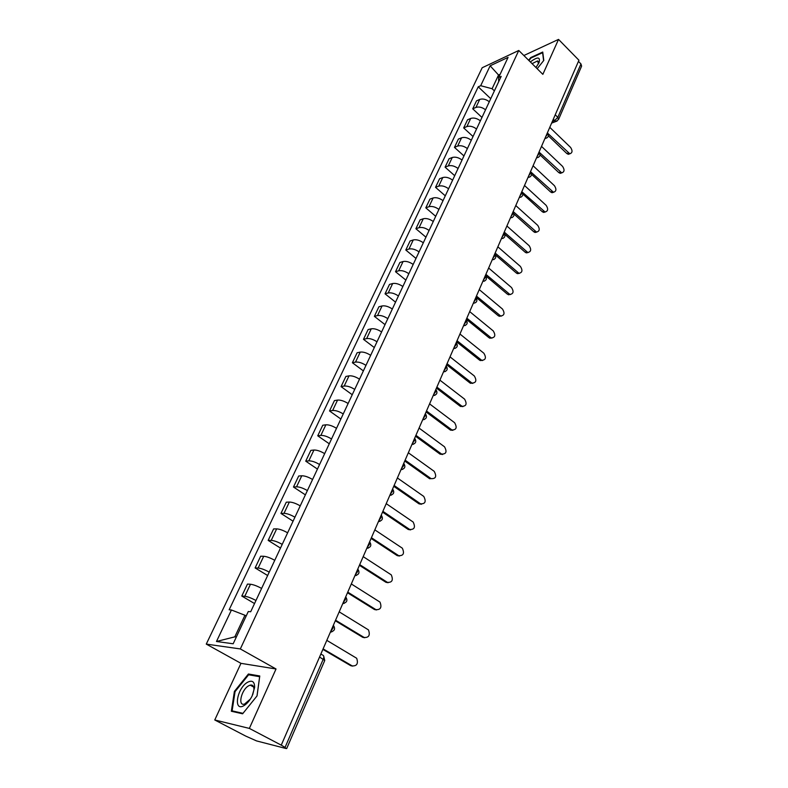 <?xml version="1.0" encoding="UTF-8"?>
<svg xmlns="http://www.w3.org/2000/svg" width="788" height="788" viewBox="0 0 788 788"><rect width="100%" height="100%" fill="white"/><g stroke="black" fill="none" stroke-linecap="round" stroke-linejoin="round"><path stroke-width="1.18" d="M538.677 62.006L537.593 60.922L532.058 63.651M251.155 685.678L251.825 685.077M214.76 719.976L249.363 728.408L281.257 745.143L578.944 60.243L558.534 39.4L542.853 74.348L518.77 50.471L482.177 67.748L206.269 644.101L240.961 663.338L214.76 719.976L245.757 736.1L256.553 740.917L286.014 748.511L285.049 747.428L323.257 659.172C324.114 656.867 323.927 655.508 322.696 655.104L320.854 654.03M249.363 728.408L276.027 668.982L240.33 648.938L518.77 50.471M281.257 745.143L285.049 747.428M558.534 39.4L523.862 55.515M578.451 61.375L580.963 63.936L581.613 66.133L558.554 119.48L557.835 117.333L580.963 63.936M489.299 101.77C485.96 99.219 482.758 98.441 479.715 99.426L476.513 100.834L472.731 108.823L475.932 107.424C478.976 106.459 482.187 107.257 485.536 109.798M481.961 117.442L472.731 108.823M480.375 120.84C476.996 118.298 473.775 117.501 470.722 118.436L467.53 119.796L463.679 127.922L466.87 126.582C469.924 125.656 473.155 126.474 476.553 129.015M473.036 136.521L463.679 127.922M471.293 140.254C467.865 137.713 464.634 136.885 461.571 137.792L458.38 139.102L454.459 147.366L457.651 146.076C460.714 145.199 463.955 146.036 467.392 148.577M463.955 155.945L454.459 147.366M462.044 160.023C458.577 157.482 455.316 156.635 452.263 157.482L449.071 158.743L445.082 167.164L448.274 165.923C451.327 165.096 454.597 165.953 458.074 168.494M454.706 175.704L445.082 167.164M452.627 180.147C449.121 177.605 445.841 176.739 442.777 177.536L439.586 178.748L435.528 187.317L438.719 186.135C441.772 185.347 445.062 186.234 448.589 188.765M445.289 195.828L435.528 187.317M443.043 200.635C439.487 198.103 436.188 197.207 433.124 197.965L429.933 199.108L425.796 207.835L428.987 206.712C432.041 205.983 435.36 206.88 438.926 209.421M435.705 216.316L425.796 207.835M433.272 221.507C429.677 218.975 426.347 218.059 423.284 218.759L420.103 219.852L415.897 228.737L419.068 227.683C422.132 226.993 425.471 227.919 429.086 230.46M425.944 237.188L415.897 228.737M423.323 242.773C419.689 240.242 416.33 239.296 413.267 239.946L410.095 240.97L405.8 250.032L408.972 249.028C412.035 248.407 415.404 249.353 419.058 251.884M415.995 258.444L405.8 250.032M413.188 264.433C409.504 261.902 406.125 260.936 403.062 261.537L399.89 262.493L395.517 271.722L398.689 270.786C401.752 270.215 405.14 271.19 408.844 273.722M405.869 280.095L395.517 271.722M402.865 286.507C399.122 283.985 395.724 282.99 392.67 283.532L389.499 284.419L385.046 293.826L388.208 292.959C391.262 292.446 394.68 293.451 398.433 295.973M395.546 302.149L385.046 293.826M392.335 309.014C388.553 306.493 385.125 305.468 382.062 305.951L378.91 306.768L374.369 316.352L377.521 315.564C380.584 315.111 384.012 316.146 387.824 318.657M385.027 324.636L374.369 316.352M381.609 331.945C377.767 329.433 374.32 328.379 371.266 328.803L368.114 329.551L363.475 339.323L366.627 338.604C369.68 338.21 373.138 339.273 376.999 341.785M374.31 347.547L363.475 339.323M370.665 355.329C366.775 352.827 363.298 351.744 360.244 352.098L357.102 352.768L352.384 362.736L355.516 362.096C358.579 361.771 362.056 362.854 365.967 365.366M363.376 370.902L352.384 362.736M359.505 379.186C355.565 376.674 352.069 375.571 349.015 375.856L345.883 376.447L341.066 386.613L344.189 386.051C347.242 385.795 350.749 386.918 354.718 389.41M352.236 394.729L341.066 386.613M348.129 403.505C344.129 401.013 340.603 399.871 337.559 400.087L334.437 400.599L329.522 410.962L332.635 410.489C335.688 410.302 339.224 411.454 343.243 413.946M340.869 419.019L329.522 410.962M336.515 428.327C332.457 425.835 328.911 424.663 325.868 424.811L322.755 425.234L317.741 435.803L320.854 435.419C323.898 435.301 327.453 436.493 331.531 438.975M329.276 443.792L317.741 435.803M324.666 453.642C320.558 451.169 316.983 449.968 313.939 450.027L310.846 450.372L305.734 461.157L308.827 460.852C311.861 460.822 315.446 462.044 319.583 464.516M317.446 469.077L305.734 461.157M312.58 479.488C308.404 477.026 304.798 475.785 301.774 475.775L298.691 476.011L293.471 487.023L296.544 486.817C299.578 486.866 303.183 488.127 307.389 490.589M305.38 494.864L293.471 487.023M300.228 505.876C296.002 503.414 292.368 502.143 289.344 502.045L286.28 502.192L280.952 513.431L284.015 513.333C287.039 513.461 290.674 514.751 294.929 517.204M293.067 521.193L280.952 513.431M287.63 532.816C283.335 530.363 279.681 529.053 276.667 528.876L273.613 528.915L268.166 540.401L271.22 540.391C274.224 540.617 277.898 541.937 282.212 544.38M280.489 548.074L268.166 540.401M274.756 560.327C270.402 557.894 266.718 556.545 263.714 556.269L260.67 556.21L255.115 567.931L258.149 568.04C261.153 568.345 264.847 569.714 269.23 572.137M267.644 575.516L255.115 567.931M261.606 588.429C257.184 586.006 253.47 584.617 250.476 584.253L247.462 584.085L241.788 596.053L244.792 596.27C247.787 596.683 251.51 598.092 255.962 600.495M254.534 603.549L241.788 596.053M499.405 75.855L498.538 75.018L492.096 88.729L494.381 90.906M492.096 88.729L480.69 85.705L490.146 65.798L508.073 57.376L498.617 77.549L498.676 81.725M246.191 615.98L244.95 615.261L234.814 636.852L216.473 641.491L233.169 643.776L248.279 611.537L250.692 611.754L501.168 76.387L498.617 77.549M216.473 641.491L231.445 609.991L244.95 615.261M480.69 85.705L478.227 86.818L229.15 609.774L231.445 609.991M206.269 644.101L240.33 648.938M537.17 68.714L543.789 60.44L542.745 52.038L530.757 57.554L528.62 60.233M240.961 663.338L276.027 668.982M242.615 713.8L257.036 695.912L259.774 675.976L248.407 674.006L234.4 691.401L231.347 711.249L242.615 713.8M234.814 636.852L236.321 637.039M500.144 74.279L498.538 75.018L490.146 65.798M490.737 98.687L478.227 86.818M235.041 691.746L234.4 691.401M250.348 675.08L248.407 674.006M548.034 133.576L569.813 153.788L568.355 154.31L566.808 153.512L548.409 135.871M568.355 154.31L569.813 153.788C572.452 152.892 572.718 150.774 570.601 147.435L549.847 127.4L550.122 126.543M561.775 172.858L560.248 173.35L558.761 172.572L540.075 154.931M539.238 152.251L561.706 172.848C564.464 171.991 564.76 169.844 562.602 166.416L541.573 146.45L541.858 145.573M530.58 171.745L553.462 192.242C556.328 191.415 556.663 189.248 554.466 185.732L533.151 165.825L533.437 164.938M553.59 192.262L552.004 192.715L550.585 191.967L531.565 174.315M535.958 67.512L539.031 62.656C540.479 57.032 537.909 56.559 531.339 61.218L530.423 62.025M528.955 60.568L530.994 58.017L542.607 52.678L543.602 60.676M538.48 63.818L537.593 60.922M247.54 682.29C236.745 688.269 233.002 712.539 244.172 705.496C247.225 703.556 249.875 700.384 252.13 695.971L254.632 687.461C254.623 681.62 252.259 679.886 247.54 682.29M252.721 694.681L253.933 689.786C254.022 686.171 252.771 684.614 250.151 685.127L248.565 685.836C241.286 689.805 237.513 706.452 244.536 704.078L250.377 699.055M242.999 713.327L232.105 710.865L235.051 691.637L248.624 674.784L259.646 676.705L257.006 695.962M251.214 685.708L251.894 685.097M233.938 711.83L232.105 710.865M521.883 191.76L545.06 211.972C548.054 211.184 548.428 208.987 546.192 205.392L524.581 185.554L524.867 184.648M545.257 212.002L543.602 212.425L542.262 211.706L522.868 194.006M513.008 212.12L513.254 211.617L536.51 232.046C539.632 231.308 540.056 229.091 537.761 225.388L515.854 205.629L516.15 204.713M536.776 232.086L535.052 232.47L533.791 231.79L513.963 214.021M503.965 232.844L504.32 232.164L527.802 252.475C531.053 251.796 531.516 249.55 529.191 245.748L506.97 226.067L507.275 225.141M528.137 252.544L526.335 252.879L525.172 252.229L504.822 234.322M492.874 258.267L494.687 255.854L495.228 253.096L518.928 273.269C522.326 272.658 522.838 270.392 520.454 266.482L497.927 246.88L498.233 245.945M519.341 273.357L517.46 273.653L516.386 273.042L495.366 254.879M485.497 275.248L485.96 274.411L509.885 294.446C513.431 293.894 513.993 291.609 511.57 287.581L488.708 268.078L489.023 267.122M510.378 294.554L507.452 294.229L485.506 275.633M476.05 296.968L476.523 296.121L500.675 315.998C504.369 315.525 504.98 313.22 502.517 309.073L479.331 289.669L479.646 288.694M501.247 316.146L498.351 315.811L475.952 297.204M466.427 319.11L466.91 318.234L491.288 337.954C495.13 337.569 495.8 335.235 493.298 330.96L469.766 311.674L470.091 310.679M491.939 338.131L489.082 337.786L466.358 319.288M456.626 341.667L457.119 340.771L481.724 360.313C485.723 360.017 486.452 357.663 483.901 353.26L460.025 334.082L460.359 333.068M482.463 360.53L479.636 360.185L456.567 341.785M446.629 364.657L447.131 363.741L471.982 383.086C476.139 382.889 476.917 380.525 474.337 375.984L450.096 356.925L450.44 355.9M472.79 383.362L470.012 382.998L446.599 364.726M462.94 406.618L460.202 406.244L436.444 388.1L436.956 387.164L462.044 406.293C466.358 406.204 467.205 403.82 464.575 399.132L439.98 380.21L440.325 379.156M426.062 411.986L426.584 411.031L451.918 429.943C456.4 429.972 457.306 427.569 454.637 422.732L429.667 403.949L430.021 402.875M452.883 430.317L450.45 430.11L426.091 411.947M415.473 436.345L416.005 435.38L441.585 454.046C446.235 454.193 447.2 451.78 444.511 446.786L419.147 428.15L419.511 427.066M442.629 454.489L440.019 454.105L415.542 436.256M404.668 461.197L405.209 460.212L431.085 478.641C435.872 478.877 436.907 476.435 434.178 471.313L408.42 452.834L408.785 451.731M431.085 478.641L429.627 478.73L404.776 461.049M393.645 486.551L394.207 485.536L420.496 503.798C425.274 504.034 426.367 501.582 423.767 496.42L397.467 478.021L397.851 476.888M421.501 504.251L419.039 503.857L393.793 486.344M382.407 512.417L382.968 511.382L409.681 529.457C414.458 529.703 415.621 527.231 413.158 522.04L386.307 503.709L386.691 502.567M410.607 529.881L408.223 529.477L382.594 512.151M370.931 538.825L371.503 537.761L398.649 555.648C403.417 555.895 404.648 553.412 402.333 548.182L374.911 529.93L375.305 528.758M399.486 556.033L397.201 555.619L371.158 538.48M359.22 565.774L359.801 564.691L387.401 582.362C392.158 582.618 393.448 580.116 391.272 574.856L363.278 556.692L363.682 555.501M388.129 582.706L385.953 582.302L359.486 565.36M347.262 593.285L347.853 592.182L375.906 609.636C380.653 609.892 382.013 607.371 379.993 602.091L351.409 584.016L351.812 582.795M376.536 609.932L374.467 609.528L347.567 592.803M335.048 621.387L335.658 620.255L364.184 637.482C368.912 637.728 370.34 635.197 368.459 629.888L339.283 611.912L339.697 610.67M364.696 637.728L362.736 637.325L335.392 620.816M322.568 650.09L323.188 648.928L352.206 665.909C356.925 666.146 358.422 663.604 356.688 658.266L326.892 640.408L327.325 639.147M352.591 666.106L350.768 665.702L322.962 649.44M330.812 631.119L332.93 628.292L333.344 625.298M343.223 602.564L345.321 599.766L345.705 596.861C347.932 600.456 346.976 602.633 342.859 603.401M355.378 574.61L357.447 571.842L357.801 569.025M367.277 547.236L369.326 544.498L369.651 541.76M378.929 520.425L380.949 517.716L381.254 515.066M390.346 494.165L392.345 491.485L392.621 488.915M401.525 468.427L403.515 465.787L403.761 463.285M412.488 443.211L414.449 440.591L414.685 438.167M423.235 418.487L425.175 415.897L425.382 413.542M433.764 394.256L435.685 391.695L435.872 389.41M444.097 370.488L445.998 367.957L446.166 365.74M454.223 347.183L456.114 344.671L456.252 342.524M464.162 324.321L466.033 321.839L466.151 319.741M473.913 301.883L475.765 299.43L475.863 297.401M483.487 279.868L485.309 277.435L485.398 275.465M502.094 237.06L503.887 234.666L503.936 232.815M511.146 216.227L512.919 213.873L512.958 212.061M520.031 195.779L521.794 193.444L521.814 191.691M528.768 175.694L530.511 173.38L530.511 171.676M537.337 155.965L539.071 153.67L539.061 152.015M545.769 136.59L547.473 134.315L547.453 132.699M552.319 121.51L554.545 120.633L557.835 117.333L555.235 114.792M553.245 119.372L556.033 121.372L558.554 119.48M258.149 568.04L263.714 556.269M271.22 540.391L276.667 528.876M284.015 513.333L289.344 502.045M296.544 486.817L301.774 475.775M308.827 460.852L313.939 450.027M320.854 435.419L325.868 424.811M332.635 410.489L337.559 400.087M344.189 386.051L349.015 375.856M355.516 362.096L360.244 352.098M366.627 338.604L371.266 328.803M377.521 315.564L382.062 305.951M388.208 292.959L392.67 283.532M398.689 270.786L403.062 261.537M408.972 249.028L413.267 239.946M419.068 227.683L423.284 218.759M428.987 206.712L433.124 197.965M438.719 186.135L442.777 177.536M448.274 165.923L452.263 157.482M457.651 146.076L461.571 137.792M466.87 126.582L470.722 118.436M475.932 107.424L479.715 99.426M244.792 596.27L250.476 584.253M545.05 138.215L546.774 137.998M536.638 157.58L538.371 157.354M528.068 177.29L529.812 177.044M519.351 197.364L521.104 197.099M510.466 217.793L512.23 217.518M501.424 238.597L503.197 238.301M494.943 254.317C496.558 257.38 495.652 259.203 492.224 259.784L493.997 259.479M485.575 275.839C487.23 278.932 486.314 280.764 482.847 281.346L484.62 281.05M463.541 325.759L465.334 325.424M453.612 348.601L455.405 348.247M443.496 371.877L445.289 371.522M433.173 395.615L434.966 395.251M422.654 419.817L424.436 419.443M411.927 444.511L413.7 444.127M400.974 469.687L402.737 469.303M389.804 495.386L391.547 495.002M378.407 521.617L380.131 521.232M366.775 548.389L368.469 548.005M354.896 575.723L356.55 575.339M342.76 603.638L344.376 603.263M330.369 632.143L331.935 631.789M319.554 657.025L324.745 660.492L323.661 655.971M557.126 121.027L551.63 123.095M568.256 153L566.808 153.512M560.219 172.079L558.761 172.572M552.043 191.494L550.585 191.967M543.72 211.253L542.262 211.706M535.249 231.357L533.791 231.79M526.63 251.825L525.172 252.229M517.854 272.658L516.386 273.042M508.92 293.875L507.452 294.229M499.819 315.486L498.351 315.811M490.54 337.491L489.082 337.786M481.104 359.919L479.636 360.185M471.48 382.761L470.012 382.998M461.669 406.047L460.202 406.244M451.672 429.775L450.214 429.943M441.477 453.967L440.019 454.105M420.496 503.798L419.039 503.857M409.681 529.457L408.223 529.477M398.649 555.648L397.201 555.619M387.401 582.362L385.953 582.302M375.906 609.636L374.467 609.528M364.184 637.482L362.736 637.325M352.206 665.909L350.768 665.702M544.872 138.629L545.601 138.353C548.409 137.427 549.108 135.674 547.69 133.093M536.49 157.935L537.111 157.708C540.007 156.822 540.735 155.059 539.288 152.409M527.95 177.576L528.462 177.398C531.457 176.561 532.215 174.788 530.738 172.07M519.253 197.581L519.656 197.443C522.749 196.665 523.537 194.872 522.03 192.075M510.407 217.941L510.683 217.852C513.884 217.133 514.712 215.331 513.165 212.455M501.395 238.675L501.542 238.626C504.852 237.976 505.719 236.164 504.143 233.199M473.293 303.311C476.809 302.73 477.715 300.878 476.041 297.766M463.571 325.7C467.117 325.109 468.033 323.238 466.309 320.095M453.652 348.513C457.237 347.912 458.153 346.031 456.4 342.859M443.536 371.778C447.17 371.168 448.086 369.267 446.304 366.065M433.233 395.487C436.907 394.877 437.832 392.946 436 389.715M422.723 419.679C426.446 419.049 427.372 417.098 425.49 413.828M411.996 444.343C415.769 443.703 416.694 441.733 414.784 438.423M401.053 469.52C404.874 468.86 405.81 466.86 403.85 463.511M389.893 495.199C393.773 494.519 394.699 492.49 392.7 489.112M378.496 521.41C382.436 520.72 383.372 518.652 381.313 515.224M366.863 548.172C370.862 547.453 371.798 545.355 369.69 541.878M354.994 575.496C359.042 574.747 359.988 572.62 357.831 569.094M330.467 631.907C334.644 631.109 335.609 628.903 333.354 625.278M324.745 660.492L286.684 748.551M561.706 172.848L560.248 173.35M553.462 192.242L552.004 192.715M253.667 687.047L250.151 685.127M253.933 689.786L254.632 687.461M545.06 211.972L543.602 212.425M536.51 232.046L535.052 232.47M527.802 252.475L526.335 252.879M518.928 273.269L517.46 273.653M509.885 294.446L508.418 294.791M500.675 315.998L499.208 316.323M491.288 337.954L489.831 338.249M481.724 360.313L480.266 360.569M471.982 383.086L470.515 383.323M462.044 406.293L460.576 406.49M451.918 429.943L450.45 430.11M441.585 454.046L440.128 454.174"/></g></svg>
